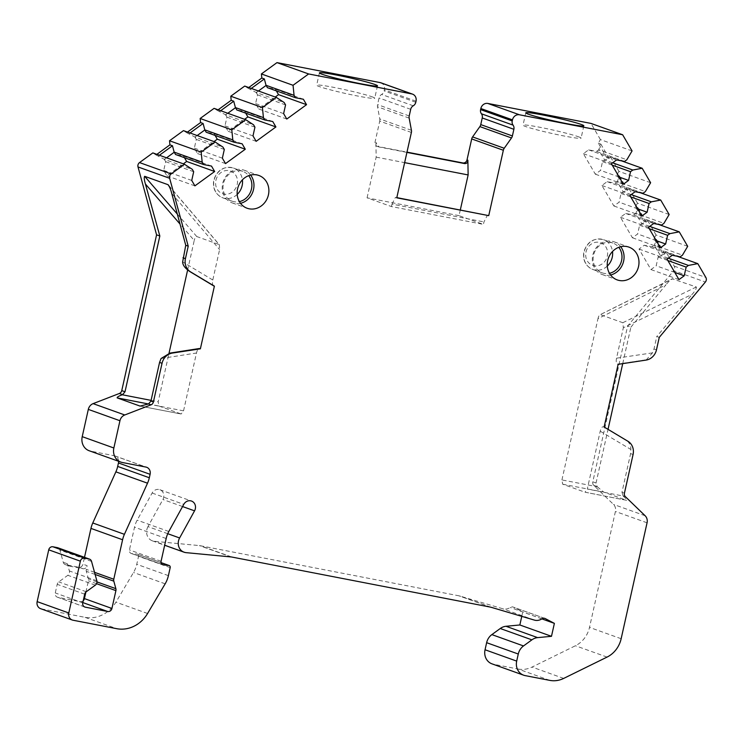 <?xml version="1.0" encoding="UTF-8"?>
<svg xmlns="http://www.w3.org/2000/svg" width="743" height="743" viewBox="0 0 743 743"><rect width="100%" height="100%" fill="white"/><g stroke="black" fill="none" stroke-linecap="round" stroke-linejoin="round"><path stroke-width="0.56" stroke-dasharray="3.71 2.79" d="M240.491 203.331A17.405 15.677 -70.3 0 1 232.225 202.904A17.405 15.677 -70.3 0 1 222.677 183.53A17.405 15.677 -70.3 0 1 243.973 170.128A17.405 15.677 -70.3 0 1 250.623 175.051M237.193 194.425A15.826 14.247 109.7 0 1 222.779 197.833C215.507 194.545 212.498 188.62 213.752 180.047C217.262 169.906 223.829 165.903 233.46 168.039A15.826 14.247 -70.3 0 0 214.095 180.224A15.826 14.247 109.7 0 0 222.779 197.833L232.113 201.177A15.826 14.247 109.7 0 1 223.439 183.567A15.826 14.247 -70.3 0 1 242.794 171.382A15.826 14.247 -70.3 0 1 248.673 175.645M232.113 201.177A15.826 14.247 109.7 0 0 239.367 201.622M620.73 246.713A17.405 15.677 109.7 0 0 614.071 241.791A17.405 15.677 109.7 0 0 592.784 255.193A17.405 15.677 109.7 0 0 602.322 274.566A17.405 15.677 109.7 0 0 610.588 274.994M607.291 266.096A15.826 14.247 109.7 0 1 592.877 269.495C585.605 266.217 582.596 260.282 583.859 251.71C587.369 241.568 593.936 237.565 603.557 239.701A15.826 14.247 -70.3 0 0 584.193 251.886A15.826 14.247 109.7 0 0 592.877 269.495L602.211 272.848A15.826 14.247 109.7 0 1 593.536 255.239A15.826 14.247 -70.3 0 1 612.891 243.054A15.826 14.247 -70.3 0 1 618.78 247.317M602.211 272.848A15.826 14.247 109.7 0 0 609.464 273.294M167.742 533.706L147.978 526.62L162.912 499.5A6.966 6.269 109.7 0 0 159.866 489.711A6.966 6.269 109.7 0 0 152.111 493.036L137.186 520.156A24.055 21.658 109.7 0 0 134.52 527.196L129.44 549.913A3.167 2.851 109.7 0 0 131.808 553.581L137.13 554.083A1.895 1.709 109.7 0 1 137.511 554.176L161.055 562.609M244.716 86.077L247.893 88.148L248.756 87.525M214.086 108.357L217.262 110.428L218.126 109.797M183.465 130.629L186.642 132.7L187.496 132.078M152.835 152.9L156.011 154.971L156.875 154.349M89.16 450.741A12.659 11.396 109.7 0 0 90.674 451.15L122.316 462.499M118.62 461.301A6.334 5.703 109.7 0 0 114.989 455.923A6.334 5.703 109.7 0 0 114.227 455.719L90.674 451.15M91.547 561.402L59.904 550.061L63.257 562.293A3.799 3.418 109.7 0 0 65.755 564.708L78.767 567.225A3.799 3.418 109.7 0 0 82.965 564.178L84.498 557.324M59.904 550.061A3.799 3.418 109.7 0 0 57.861 547.777M73.018 620.219L41.376 608.879A6.334 5.703 -70.3 0 1 40.624 608.675M41.376 608.879L85.055 617.34A31.652 28.494 109.7 0 0 115.936 602.155L133.517 572.472A25.318 22.801 109.7 0 0 136.758 564.299L138.551 556.284A1.895 1.709 109.7 0 0 137.511 554.176M147.978 526.62A10.133 9.12 109.7 0 0 152.408 540.858A10.133 9.12 109.7 0 0 154.414 541.303L199.347 545.585A12.659 11.396 109.7 0 1 200.341 545.734L458.756 595.775A12.659 11.396 109.7 0 1 459.722 596.007L502.76 608.758A10.133 9.12 109.7 0 0 510.237 607.495A3.799 3.418 109.7 0 1 513.199 607.068L544.842 618.408M521.772 616.356L522.738 612.018L513.589 607.235A3.799 3.418 109.7 0 0 513.199 607.068M491.996 663.852A12.659 11.396 109.7 0 0 493.51 664.27L525.152 675.61M549.829 680.384L518.187 669.044L493.51 664.27M518.187 669.044A25.318 22.801 109.7 0 0 532.044 667.075L575.426 645.741A25.318 22.801 109.7 0 0 589.505 627.389L615.418 511.463A7.597 6.836 -70.3 0 0 613.486 504.404L593.759 485.355A3.799 3.418 109.7 0 1 592.793 481.826L627.612 326.047L673.743 270.684L705.386 282.024M677.161 256.251L666.155 252.304L674.207 266.115A3.799 3.418 -70.3 0 1 673.743 270.684M666.155 252.304L662.357 253.029L664.901 253.939L660.397 255.369L658.14 257.05L656.19 265.771L650.961 269.57L638.999 249.054L644.227 245.255L652.159 246.787L654.332 245.199L660.313 255.462M687.693 246.323L656.05 234.983L653.924 238.568L662.357 253.029M656.05 234.983L647.617 220.513L643.819 221.228L646.354 222.138L641.859 223.578L639.593 225.25L637.643 233.971L632.414 237.779L620.451 217.262L625.69 213.455L633.612 214.996L635.794 213.408L641.776 223.662M669.155 214.523L637.513 203.183L635.386 206.777L643.819 221.228M637.513 203.183L629.08 188.713L625.272 189.437L627.816 190.347L623.321 191.778L621.055 193.459L619.105 202.18L613.876 205.978L601.914 185.462L607.142 181.663L615.074 183.196L617.257 181.617L623.238 191.87M650.617 182.732L618.975 171.392L616.848 174.976L625.272 189.437M618.975 171.392L610.532 156.922L606.734 157.637L609.279 158.547L604.774 159.986L602.517 161.658L600.567 170.379L595.338 174.187L583.376 153.671L588.605 149.863L596.536 151.405L598.719 149.817L604.691 160.07M632.07 150.931L600.428 139.591L598.301 143.185L606.734 157.637M600.428 139.591L591.001 123.422M411.381 132.458L379.738 121.118L375.048 142.08A3.799 3.418 109.7 0 0 377.593 146.436L406.988 152.129M379.738 121.118A5.062 4.56 109.7 0 0 379.784 118.945L377.528 106.788A5.062 4.56 109.7 0 1 377.574 104.614L379.06 97.983A5.062 4.56 109.7 0 1 381.605 94.454A5.062 4.56 109.7 0 0 384.15 90.934L384.391 89.847A6.334 5.703 109.7 0 0 380.918 82.798M578.407 136.758A29.748 1.783 -167.4 0 1 581.082 138.142A29.748 1.783 -167.4 0 1 558.104 134.789A29.748 1.783 -167.4 0 1 525.691 126.551A29.748 1.783 -167.4 0 1 523.016 125.168A29.748 1.783 -167.4 0 1 546.003 128.52A29.748 1.783 -167.4 0 1 578.407 136.758M372.048 96.794A29.748 1.783 -167.4 0 1 374.723 98.187A29.748 1.783 -167.4 0 1 351.745 94.825A29.748 1.783 -167.4 0 1 319.332 86.587A29.748 1.783 -167.4 0 1 316.657 85.204A29.748 1.783 -167.4 0 1 339.644 88.566A29.748 1.783 -167.4 0 1 372.048 96.794M621.538 160.859L610.532 156.922M640.076 192.66L629.08 188.713M658.623 224.451L647.617 220.513M598.301 143.185L600.846 144.096L598.793 149.724L626.832 159.782M600.846 144.096L609.279 158.547M612.631 162.801L604.774 159.986M612.213 165.141L602.517 161.658M619.16 177.048L600.567 170.379M623.349 184.227L595.338 174.187M611.387 163.711L583.376 153.671M616.616 159.912L588.605 149.863M624.547 161.445L596.536 151.405M616.848 174.976L619.393 175.887L617.34 181.524L645.37 191.573M619.393 175.887L627.816 190.347M631.178 194.601L623.321 191.778M630.761 196.932L621.055 193.459M637.698 208.839L619.105 202.18M641.887 216.018L613.876 205.978M629.925 195.511L601.914 185.462M635.154 191.703L607.142 181.663M643.085 193.236L615.074 183.196M635.386 206.777L637.931 207.687L635.878 213.315L663.917 223.374M637.931 207.687L646.354 222.138M649.716 226.392L641.859 223.578M649.298 228.733L639.593 225.25M656.245 240.639L637.643 233.971M660.425 247.818L632.414 237.779M648.463 227.302L620.451 217.262M653.691 223.504L625.69 213.455M661.623 225.036L633.612 214.996M653.924 238.568L656.468 239.478L654.416 245.116L682.455 255.165M656.468 239.478L664.901 253.939M668.254 258.183L660.397 255.369M667.836 260.524L658.14 257.05M674.783 272.43L656.19 265.771M678.972 279.609L650.961 269.57M667.01 259.093L638.999 249.054M672.239 255.295L644.227 245.255M680.17 256.827L652.159 246.787M622.727 363.624L630.863 327.208L627.612 326.047M630.863 327.208L665.914 284.838L597.976 318.645C598.598 316.026 599.443 314.726 600.511 314.726L622.801 322.722L623.349 327.747L692.235 294.274C695.151 290.94 696.525 288.507 696.34 286.984L672.266 278.801L599.972 314.781L673.037 278.634C670.985 279.359 668.616 281.421 665.914 284.838M659.255 337.387L656.784 336.495L692.235 294.274M597.223 486.73L603.734 492.098L626.655 500.318L584.908 492.172L562.646 484.195L561.922 479.941L597.223 486.73L596.044 482.987L608.034 429.352M646.094 360.086L652.484 352.869L653.998 348.969L656.784 336.495M624.436 493.166L621.965 492.275L630.603 453.62L630.881 449.478C630.928 446.302 629.785 443.506 627.482 441.11L627.946 441.277M621.965 492.275L623.173 496.027L587.295 489.033L600.223 431.191C601.013 428.079 602.09 426.603 603.437 426.77L604.124 427.011M623.173 496.027C625.857 498.572 627.027 500.002 626.655 500.318L585.01 492.21L587.295 489.033M541.823 618.863L522.738 612.018M652.484 352.869L616.541 358.182L623.349 327.747M616.541 358.182C615.928 361.358 616.235 363.327 617.452 364.079L618.13 364.321M561.922 479.941L597.976 318.645M460.316 209.916L459.035 215.646L483.414 224.386L483.962 221.916L487.417 215.164M459.035 215.646L367.07 197.833L391.45 206.573L483.414 224.386M391.45 206.573L391.998 204.111L483.962 221.916M391.998 204.111L395.452 197.35L396.818 197.619M396.771 197.824L395.452 197.35M367.07 197.833L376.172 157.135L375.912 142.387L375.048 142.08M406.923 152.399L378.884 146.938L375.912 142.387M376.172 157.135L404.629 162.643M156.011 154.971L164.259 159.299L192.298 169.348M158.556 155.891L159.411 155.259M164.259 159.299L166.553 157.822M211.495 166.079L183.484 156.039L175.552 154.498M164.352 159.42L165.68 161.686L163.729 170.407L166.896 175.831L183.372 163.85M184.45 157.683L183.484 156.039M193.682 171.726L165.68 161.686M191.74 180.447L163.729 170.407M194.898 185.871L166.896 175.831M148.461 403.978L158.9 406.012L158.175 401.759L169.014 353.278M187.607 270.071L194.229 240.463L180.001 224.014M158.9 406.012L181.273 414.027L140.204 406.124M168.847 185.694L219.064 244.54L196.765 236.543C195.697 236.543 194.852 237.844 194.229 240.463M213.705 285.897C212.489 285.145 212.182 283.176 212.795 280L219.603 249.564L219.371 244.763L168.373 184.988M140.353 406.142L181.162 413.99L183.549 410.851L196.477 353.009C197.267 349.897 198.344 348.421 199.7 348.588M85.891 592.06L88.417 580.766A3.799 3.418 109.7 0 0 88.38 578.825L86.327 571.302A3.799 3.418 -70.3 0 1 86.281 569.361L87.117 565.664L82.965 564.178M65.3 564.578L69.452 566.064A3.799 3.418 109.7 0 1 67.399 563.779L69.359 570.94A3.799 3.418 -70.3 0 1 67.827 575.305L58.771 581.899A3.799 3.418 109.7 0 0 57.202 584.323L55.27 592.951A3.799 3.418 109.7 0 0 57.805 597.307L80.235 601.654A3.799 3.418 109.7 0 0 83.225 600.725M69.452 566.064A3.799 3.418 109.7 0 0 69.907 566.194L82.919 568.711A3.799 3.418 109.7 0 0 87.117 565.664M186.642 132.7L194.889 137.028L222.928 147.077M189.177 133.61L190.041 132.988M194.889 137.028L197.183 135.551M242.125 143.798L214.114 133.759L206.183 132.226M194.982 137.149L196.301 139.415L194.35 148.136L197.517 153.56L214.003 141.579M215.08 135.412L214.114 133.759M224.312 149.454L196.301 139.415M222.361 158.175L194.35 148.136M225.528 163.599L197.517 153.56M217.262 110.428L225.519 114.747L253.558 124.796M219.807 111.339L220.671 110.716M225.519 114.747L227.813 113.27M272.746 121.527L244.744 111.487L236.813 109.955M225.612 114.868L226.931 117.134L224.98 125.855L228.147 131.288L244.623 119.298M245.701 113.14L244.744 111.487M254.942 127.174L226.931 117.134M252.991 135.895L224.98 125.855M256.159 141.328L228.147 131.288M247.893 88.148L256.14 92.476L284.179 102.525M250.437 89.067L251.292 88.436M256.14 92.476L258.434 90.999M303.376 99.256L275.365 89.216L267.434 87.674M256.233 92.596L257.561 94.863L255.611 103.583L258.778 109.007L275.254 97.027M276.331 90.86L275.365 89.216M285.563 104.902L257.561 94.863M283.622 113.623L255.611 103.583M286.779 119.047L258.778 109.007M242.794 171.382L233.46 168.039A15.826 14.247 -70.3 0 1 242.422 179.825M215.907 180.317A12.027 10.829 -70.3 0 1 229.178 170.658A12.027 10.829 -70.3 0 1 237.212 184.44A12.027 10.829 109.7 0 1 223.94 194.09A12.027 10.829 109.7 0 1 215.907 180.317M612.891 243.054L603.557 239.701A15.826 14.247 -70.3 0 1 612.52 251.487M586.004 251.979A12.027 10.829 -70.3 0 1 599.276 242.329A12.027 10.829 -70.3 0 1 607.31 256.112A12.027 10.829 109.7 0 1 594.038 265.762A12.027 10.829 109.7 0 1 586.004 251.979M182.564 506.54L162.912 499.5M152.111 493.036L183.753 504.376M168.819 531.496L137.186 520.156M674.207 266.115L705.85 277.455M596.044 482.987L592.793 481.826M653.998 348.969L656.468 349.86M630.603 453.62L633.073 454.512M597 486.516L593.759 485.355M645.128 515.744L613.486 504.404M625.402 496.695L622.94 495.813M647.06 522.803L615.418 511.463M621.148 638.729L589.505 627.389M607.068 657.081L575.426 645.741M563.686 678.415L532.044 667.075M544.433 618.297L513.589 607.235M541.879 618.835L510.237 607.495M534.403 620.099L502.76 608.758M491.364 607.347L459.722 596.007M490.399 607.115L458.756 595.775M231.974 557.074L200.341 545.734M230.989 556.934L199.347 545.585M186.056 552.643L154.414 541.303M600.223 431.191L630.881 449.478M562.646 484.195L603.734 492.098M622.801 322.722L696.34 286.984M603.437 426.77L627.482 441.11M645.63 359.918L617.452 364.079M411.427 130.294L379.784 118.945M409.17 118.128L377.528 106.788M409.217 115.964L377.574 104.614M410.703 109.323L379.06 97.983M413.247 105.794L381.605 94.454M415.783 102.274L384.15 90.934M416.024 101.187L384.391 89.847M379.348 147.058L377.593 146.436M151.08 400.375L158.175 401.759M183.549 410.851L148.247 404.062M161.073 358.507L196.477 353.009M171.754 193.486L219.603 249.564M212.795 280L182.667 261.898M114.227 455.719L145.869 467.059M94.537 572.324L86.281 569.361M95.123 574.46L86.327 571.302M96.989 581.908L88.38 578.825M96.562 583.682L88.417 580.766M82.817 602.573L80.235 601.654M84.414 606.845L57.805 597.307M82.761 602.805L55.27 592.951M84.693 594.177L57.202 584.323M86.262 591.753L58.771 581.899M95.318 585.159L67.827 575.305M96.85 580.803L69.359 570.94M67.399 563.779L63.257 562.293M69.907 566.194L65.755 564.708M82.919 568.711L78.767 567.225M85.055 617.34L116.697 628.68M147.578 613.495L115.936 602.155M165.16 583.822L133.517 572.472M168.401 575.639L136.758 564.299M170.193 567.624L138.551 556.284M161.064 562.665L137.13 554.083M162.243 564.494L131.808 553.581M161.082 561.262L129.44 549.913M166.163 538.536L134.52 527.196M196.765 236.543L177.308 214.049M232.225 202.904L247.14 208.244M243.973 170.128L258.889 175.478M602.322 274.566L617.238 279.916M614.071 241.791L628.987 247.14M159.866 489.711L191.499 501.051M583.84 125.808L581.082 138.142M525.775 112.834L523.016 125.168M377.481 85.854L374.723 98.187M319.416 72.87L316.657 85.204M152.408 540.858L164.658 545.251M378.884 146.938L377.138 146.306M114.989 455.923L146.622 467.263M57.35 597.177L84.841 607.04M131.177 553.442L162.819 564.782"/><path stroke-width="1.11" d="M180.001 224.014L145.433 184.05L159.829 235.995L125.01 391.775L122.595 394.644L119.363 393.484L93.107 403.635A7.597 6.836 -70.3 0 0 88.315 409.393L82.222 436.652L113.855 447.992A12.659 11.396 109.7 0 0 120.803 462.081A12.659 11.396 109.7 0 0 122.316 462.499L145.869 467.059A6.334 5.703 -70.3 0 1 146.622 467.263A6.334 5.703 -70.3 0 1 150.095 474.313L149.324 477.758A25.318 22.801 -70.3 0 1 147.513 483.191L124.415 534.319A25.318 22.801 109.7 0 0 122.595 539.752L113.772 579.224A3.799 3.418 109.7 0 0 113.818 581.156L115.871 588.679A3.799 3.418 109.7 0 1 115.908 590.62L111.924 608.452A3.799 3.418 109.7 0 1 107.726 611.508L85.296 607.161A3.799 3.418 109.7 0 1 82.761 602.805L84.693 594.177A3.799 3.418 109.7 0 1 86.262 591.753L95.318 585.159A3.799 3.418 109.7 0 0 96.85 580.803L91.547 561.402A3.799 3.418 109.7 0 0 89.049 558.987L84.563 558.123A3.799 3.418 109.7 0 0 80.365 561.169L68.793 612.975A6.334 5.703 109.7 0 0 72.266 620.015A6.334 5.703 109.7 0 0 73.018 620.219L116.697 628.68A31.652 28.494 109.7 0 0 147.578 613.495L165.16 583.822A25.318 22.801 109.7 0 0 168.401 575.639L170.193 567.624A1.895 1.709 109.7 0 0 168.772 565.432L163.441 564.921A3.167 2.851 109.7 0 1 161.082 561.262L166.163 538.536A24.055 21.658 109.7 0 1 168.819 531.496L183.753 504.376A6.966 6.269 -70.3 0 1 191.499 501.051A6.966 6.269 -70.3 0 1 194.555 510.84L179.62 537.96A10.133 9.12 109.7 0 0 184.05 552.198A10.133 9.12 109.7 0 0 186.056 552.643L230.989 556.934A12.659 11.396 109.7 0 1 231.974 557.074L490.399 607.115A12.659 11.396 109.7 0 1 491.364 607.347L534.403 620.099A10.133 9.12 109.7 0 0 541.879 618.835A3.799 3.418 109.7 0 1 545.232 618.585L544.433 618.297M113.855 447.992L119.948 420.733A7.597 6.836 109.7 0 1 124.75 414.975L151.005 404.833L148.544 403.951L150.931 401.062L159.569 362.408L162.039 363.299L153.402 401.954A3.799 3.418 -70.3 0 1 151.005 404.833M159.569 362.408L161.073 358.507L170.008 353.083L172.413 353.064A12.659 11.396 109.7 0 0 162.039 363.299M172.413 353.064L200.378 348.829L214.393 286.139L190.561 271.873A12.659 11.396 109.7 0 1 185.434 258.648L188.22 246.174L169.645 178.283A3.799 3.418 109.7 0 1 171.178 173.918L184.478 164.249L192.298 169.348L193.682 171.726L191.74 180.447L194.898 185.871L214.662 171.503L211.495 166.079L203.563 164.537L202.18 162.16L201.167 152.111L169.525 140.761L183.465 130.629L215.098 141.969L201.167 152.111M215.098 141.969L222.928 147.077L224.312 149.454L222.361 158.175L225.528 163.599L245.292 149.232L242.125 143.798L234.194 142.266L232.81 139.888L231.788 129.83L200.155 118.49L214.086 108.357L245.729 119.697L231.788 129.83M245.729 119.697L253.558 124.796L254.942 127.174L252.991 135.895L256.159 141.328L275.913 126.951L272.746 121.527L264.824 119.994L263.431 117.617L262.418 107.559L230.776 96.218L244.716 86.077L276.359 97.426L262.418 107.559M276.359 97.426L284.179 102.525L285.563 104.902L283.622 113.623L286.779 119.047L306.543 104.679L303.376 99.256L295.445 97.714L294.061 95.336L293.048 85.287L261.406 73.947L276.981 62.616L380.156 82.594L411.798 93.934L308.624 73.956L293.048 85.287M545.232 618.585L554.38 623.368L551.482 636.314L537.635 637.624A12.659 11.396 109.7 0 0 531.895 639.844L523.509 645.946A12.659 11.396 109.7 0 0 518.28 654.026L516.691 661.103A12.659 11.396 109.7 0 0 523.639 675.192A12.659 11.396 109.7 0 0 525.152 675.61L549.829 680.384A25.318 22.801 109.7 0 0 563.686 678.415L607.068 657.081A25.318 22.801 109.7 0 0 621.148 638.729L647.06 522.803A7.597 6.836 109.7 0 0 645.128 515.744L625.402 496.695A3.799 3.418 -70.3 0 1 624.436 493.166L633.073 454.512A12.659 11.396 109.7 0 0 627.946 441.277L604.124 427.011L618.13 364.321L646.094 360.086A12.659 11.396 109.7 0 0 656.468 349.86L659.255 337.387L705.386 282.024A3.799 3.418 109.7 0 0 705.85 277.455L697.798 263.644L688.436 265.418L686.151 267.09L684.201 275.811L678.972 279.609L667.01 259.093L672.239 255.295L680.17 256.827L682.455 255.165L687.693 246.323L679.26 231.853L669.898 233.627L667.604 235.29L665.654 244.01L660.425 247.818L648.463 227.302L653.691 223.504L661.623 225.036L663.917 223.374L669.155 214.523L660.713 200.053L651.351 201.827L649.066 203.498L647.116 212.219L641.887 216.018L629.925 195.511L635.154 191.703L643.085 193.236L645.37 191.573L650.617 182.732L642.175 168.262L632.813 170.036L630.528 171.698L628.578 180.419L623.349 184.227L611.387 163.711L616.616 159.912L624.547 161.445L626.832 159.782L632.07 150.931L622.643 134.762L519.468 114.784A6.334 5.703 109.7 0 0 512.475 119.864L512.233 120.951A5.062 4.56 109.7 0 0 513.06 125.121A5.062 4.56 109.7 0 1 513.877 129.301L512.391 135.941A5.062 4.56 109.7 0 1 511.509 137.947L504.228 148.266A5.062 4.56 109.7 0 0 503.345 150.262L488.736 215.628L396.771 197.824L411.381 132.458A5.062 4.56 109.7 0 0 411.427 130.294L409.17 118.128A5.062 4.56 109.7 0 1 409.217 115.964L410.703 109.323A5.062 4.56 109.7 0 1 413.247 105.794A5.062 4.56 109.7 0 0 415.783 102.274L416.024 101.187A6.334 5.703 109.7 0 0 412.56 94.147A6.334 5.703 109.7 0 0 411.798 93.934M237.593 188.871A17.405 15.677 109.7 0 0 247.14 208.244A17.405 15.677 109.7 0 0 268.437 194.842A17.405 15.677 109.7 0 0 258.889 175.478A17.405 15.677 109.7 0 0 237.593 188.871M638.534 266.514A17.405 15.677 -70.3 0 1 617.238 279.916A17.405 15.677 -70.3 0 1 607.69 260.542A17.405 15.677 -70.3 0 1 628.987 247.14A17.405 15.677 -70.3 0 1 638.534 266.514M250.623 175.051A17.405 15.677 -70.3 0 1 253.521 189.502A17.405 15.677 -70.3 0 1 240.491 203.331M248.673 175.645A15.826 14.247 -70.3 0 1 251.468 189.001A15.826 14.247 109.7 0 1 239.367 201.622M610.588 274.994A17.405 15.677 109.7 0 0 623.618 261.164A17.405 15.677 109.7 0 0 620.73 246.713M618.78 247.317A15.826 14.247 -70.3 0 1 621.575 260.663A15.826 14.247 109.7 0 1 609.464 273.294M248.756 87.525L261.815 78.024L261.406 73.947M218.126 109.797L231.194 100.296L230.776 96.218M187.496 132.078L200.564 122.576L200.155 118.49M156.875 154.349L169.933 144.848L169.525 140.761M184.478 164.249L152.835 152.9L139.535 162.578L171.178 173.918M119.363 393.484A3.799 3.418 109.7 0 0 121.759 390.604L156.578 234.834L138.003 166.943A3.799 3.418 -70.3 0 1 139.535 162.578M82.222 436.652A12.659 11.396 109.7 0 0 89.16 450.741L120.803 462.081M124.415 534.319L92.773 522.97L115.871 471.851A25.318 22.801 109.7 0 0 117.682 466.418L118.453 462.963A6.334 5.703 109.7 0 0 118.62 461.301M92.773 522.97A25.318 22.801 109.7 0 0 90.962 528.412L84.498 557.324M89.504 559.117L57.861 547.777A3.799 3.418 109.7 0 0 57.406 547.647L52.92 546.783A3.799 3.418 109.7 0 0 48.732 549.829L37.15 601.626A6.334 5.703 -70.3 0 0 40.624 608.675L72.266 620.015M537.635 637.624L505.992 626.284L519.849 624.974L521.772 616.356M505.992 626.284A12.659 11.396 109.7 0 0 500.253 628.504L491.866 634.606A12.659 11.396 109.7 0 0 486.637 642.686L485.049 649.763A12.659 11.396 109.7 0 0 491.996 663.852L523.639 675.192M622.643 134.762L591.001 123.422L487.826 103.444A6.334 5.703 109.7 0 0 480.842 108.524L480.6 109.602A5.062 4.56 109.7 0 0 481.418 113.781A5.062 4.56 109.7 0 1 482.235 117.961L480.758 124.601A5.062 4.56 109.7 0 1 479.867 126.598L472.585 136.916A5.062 4.56 109.7 0 0 471.703 138.922L467.013 159.894A3.799 3.418 109.7 0 1 462.824 162.94L406.988 152.129M412.56 94.147L380.918 82.798A6.334 5.703 109.7 0 0 380.156 82.594M581.165 124.425A29.748 1.783 -167.4 0 1 583.84 125.808A29.748 1.783 -167.4 0 1 560.854 122.456A29.748 1.783 -167.4 0 1 528.449 114.218A29.748 1.783 -167.4 0 1 525.775 112.834A29.748 1.783 -167.4 0 1 548.752 116.187A29.748 1.783 -167.4 0 1 581.165 124.425M308.624 73.956L276.981 62.616M374.806 84.461A29.748 1.783 -167.4 0 1 377.481 85.854A29.748 1.783 -167.4 0 1 354.495 82.492A29.748 1.783 -167.4 0 1 322.091 74.254A29.748 1.783 -167.4 0 1 319.416 72.87A29.748 1.783 -167.4 0 1 342.393 76.232A29.748 1.783 -167.4 0 1 374.806 84.461M642.175 168.262L621.538 160.859M660.713 200.053L640.076 192.66M679.26 231.853L658.623 224.451M697.798 263.644L677.161 256.251M632.813 170.036L612.631 162.801M630.528 171.698L612.213 165.141M628.578 180.419L619.16 177.048M651.351 201.827L631.178 194.601M649.066 203.498L630.761 196.932M647.116 212.219L637.698 208.839M669.898 233.627L649.716 226.392M667.604 235.29L649.298 228.733M665.654 244.01L656.245 240.639M688.436 265.418L668.254 258.183M686.151 267.09L667.836 260.524M684.201 275.811L674.783 272.43M608.034 429.352L622.727 363.624M551.482 636.314L519.849 624.974M554.38 623.368L541.823 618.863M406.923 152.399L464.579 163.571C466.715 163.692 467.811 162.568 467.867 160.2L468.136 174.939L460.316 209.916M488.736 215.628L396.818 197.619M404.629 162.643L468.136 174.939M159.411 155.259L172.478 145.758L174.141 152.111L175.552 154.498L203.563 164.537M166.553 157.822L174.233 152.231M169.933 144.848L172.478 145.758M202.18 162.16L174.141 152.111M183.372 163.85L186.651 161.463L184.45 157.683M214.662 171.503L186.651 161.463M188.22 246.174L185.75 245.283L171.754 193.486C170.732 189.391 169.478 186.447 167.983 184.673L168.373 184.988M145.433 184.05C144.188 179.871 143.938 177.298 144.681 176.323L167.983 184.673L168.847 185.694M159.829 235.995L156.578 234.834M213.352 285.684L190.087 271.706C185.109 268.353 182.639 265.075 182.667 261.898L185.75 245.283M169.014 353.278L187.607 270.071M148.544 403.951L140.083 406.096L117.153 397.876C117.032 397.106 118.75 396.065 122.298 394.765L122.595 394.644M213.705 285.897L214.393 286.139M199.133 348.56L200.378 348.829M83.225 600.725A3.799 3.418 109.7 0 0 84.433 598.598L85.891 592.06M190.561 271.873L213.538 285.814M190.041 132.988L203.108 123.487L204.771 129.839L206.183 132.226L234.194 142.266M197.183 135.551L204.864 129.96M200.564 122.576L203.108 123.487M232.81 139.888L204.771 129.839M214.003 141.579L217.281 139.192L215.08 135.412M245.292 149.232L217.281 139.192M220.671 110.716L233.729 101.215L235.401 107.568L236.813 109.955L264.824 119.994M227.813 113.27L235.494 107.689M231.194 100.296L233.729 101.215M263.431 117.617L235.401 107.568M244.623 119.298L247.902 116.911L245.701 113.14M275.913 126.951L247.902 116.911M251.292 88.436L264.359 78.934L266.022 85.287L267.434 87.674L295.445 97.714M258.434 90.999L266.115 85.408M261.815 78.024L264.359 78.934M294.061 95.336L266.022 85.287M275.254 97.027L278.532 94.64L276.331 90.86M306.543 104.679L278.532 94.64M237.193 194.425A15.826 14.247 109.7 0 0 242.134 185.648A15.826 14.247 -70.3 0 0 242.422 179.825M607.291 266.096A15.826 14.247 109.7 0 0 612.232 257.319A15.826 14.247 -70.3 0 0 612.52 251.487M194.555 510.84L182.564 506.54M179.62 537.96L167.742 533.706M487.826 103.444L519.468 114.784M516.691 661.103L485.049 649.763M518.28 654.026L486.637 642.686M523.509 645.946L491.866 634.606M531.895 639.844L500.253 628.504M512.475 119.864L480.842 108.524M512.233 120.951L480.6 109.602M513.06 125.121L481.418 113.781M513.877 129.301L482.235 117.961M512.391 135.941L480.758 124.601M511.509 137.947L479.867 126.598M504.228 148.266L472.585 136.916M471.703 138.922L503.345 150.262M467.867 160.2L467.013 159.894M464.579 163.571L462.824 162.94M138.003 166.943L169.645 178.283M125.01 391.775L121.759 390.604M182.964 257.756L185.434 258.648M153.402 401.954L150.931 401.062M122.298 394.765L151.08 400.375M117.153 397.876L148.461 403.978M171.939 352.897L199.7 348.588M93.107 403.635L124.75 414.975M88.315 409.393L119.948 420.733M118.453 462.963L150.095 474.313M117.682 466.418L149.324 477.758M115.871 471.851L147.513 483.191M122.595 539.752L90.962 528.412M113.772 579.224L94.537 572.324M113.818 581.156L95.123 574.46M115.871 588.679L96.989 581.908M115.908 590.62L96.562 583.682M111.924 608.452L84.433 598.598M107.726 611.508L82.817 602.573M85.296 607.161L84.414 606.845M89.049 558.987L57.406 547.647M84.563 558.123L52.92 546.783M48.732 549.829L80.365 561.169M68.793 612.975L37.15 601.626M168.772 565.432L161.064 562.665M163.441 564.921L162.243 564.494M177.308 214.049L144.681 176.323M164.658 545.251L184.05 552.198M170.008 353.083L199.245 348.541M161.055 562.609L169.153 565.516"/></g></svg>
